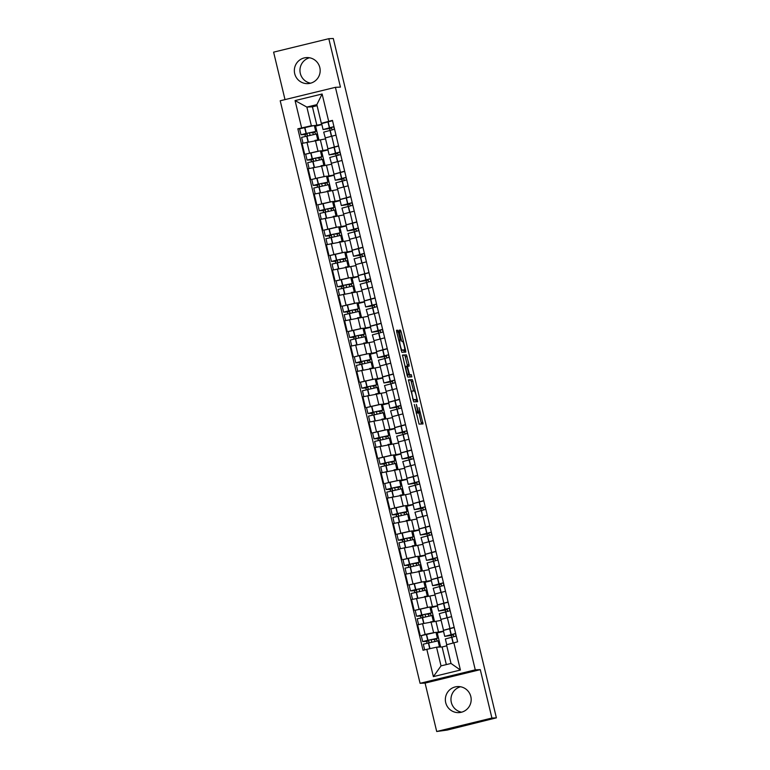 <?xml version="1.0" encoding="UTF-8"?>
<svg xmlns="http://www.w3.org/2000/svg" width="770" height="770" viewBox="0 0 770 770"><rect width="100%" height="100%" fill="white"/><g stroke="black" fill="none" stroke-linecap="round" stroke-linejoin="round"><path stroke-width="1.16" d="M414.279 404.462L419.063 424.116L423.048 423.933L419.024 407.6A5.246 0.693 76.3 0 1 419.563 412.73L419.217 412.749A5.246 0.693 76.3 0 1 417.282 407.677L416.329 404.375L416.974 407.686A5.246 0.693 76.3 0 1 417.504 412.816L417.157 412.836A5.246 0.693 76.3 0 1 415.222 407.763L414.279 404.462M310.628 83.189A13.032 12.917 87.5 0 1 309.511 57.769M294.708 73.66A13.032 12.917 -92.5 0 0 307.827 83.622A13.032 12.917 -92.5 0 0 319.81 67.539A13.032 12.917 -92.5 0 0 306.691 57.577A13.032 12.917 -92.5 0 0 294.708 73.66M461.634 712.183A13.032 12.917 87.5 0 1 460.527 686.763M445.714 702.654A13.032 12.917 -92.5 0 0 458.833 712.616A13.032 12.917 -92.5 0 0 470.817 696.532A13.032 12.917 -92.5 0 0 457.698 686.571A13.032 12.917 -92.5 0 0 445.714 702.654M398.254 331.812L397.647 330.224L396.531 330.272L396.694 331.88L401.815 352.275L405.8 352.102L405.626 350.504L401.112 331.687L400.506 330.099L399.158 330.157L401.257 339.82L401.863 341.399L402.527 341.37A4.389 0.578 76.3 0 1 404.135 345.557A4.389 0.578 76.3 0 1 404.597 349.898L401.959 350.013A4.389 0.578 76.3 0 1 400.361 345.836A4.389 0.578 76.3 0 1 399.9 341.485L400.188 339.859L398.254 331.812L396.762 332.168M402.97 350.292A4.389 0.578 76.3 0 0 402.98 350.292L404.597 349.898A4.389 0.578 76.3 0 0 404.597 349.898L401.132 350.379M417.494 412.826A5.246 0.693 76.3 0 0 417.504 412.816L416.204 413.134L417.504 412.816M417.937 413.124A5.246 0.693 76.3 0 0 417.956 413.124L419.563 412.73A5.246 0.693 76.3 0 0 419.563 412.73L419.217 412.749M480.288 669.64L425.088 683.096L436.706 731.5L491.914 718.044L480.288 669.64L475.273 669.852L335.422 87.328L340.436 87.106L328.809 38.693L333.294 38.5L496.39 717.852L495.447 718.083M491.914 718.044L496.39 717.852M408.437 379.86L413.721 401.873L417.696 401.699L412.412 379.687L408.437 379.86M407.166 375.49L402.479 355.066L406.464 354.893L408.995 364.537L409.168 366.135L407.542 366.212L407.715 367.81L409.592 374.74L411.276 374.663L411.815 376.896L407.773 377.069L407.166 375.49M436.706 731.5L447.158 730.076L495.476 718.073M425.088 683.096L420.074 683.308L280.213 100.774L335.422 87.328M328.809 38.693L273.61 52.148L285.006 99.609M444.213 630.101L454.156 627.338M436.032 632.459L443.491 631.15M441.133 620.37L422.557 623.69L425.136 634.413L434.472 632.526M425.136 634.413L421.45 635.558M440.642 647.031L437.264 632.95L443.558 631.419L437.129 632.959M451.586 616.616L440.902 619.398L443.481 630.12M422.557 623.69L417.648 624.884L420.228 635.606M438.13 604.758L448.073 601.996M429.949 607.116L437.408 605.807M415.367 610.215L428.389 607.184M437.466 606.048L431.046 607.617M445.503 591.273L434.819 594.055L437.389 604.777M435.05 595.037L411.565 599.541L414.144 610.264M432.037 579.415L441.99 576.653M423.866 581.774L431.325 580.465M409.274 584.873L422.307 581.841M428.476 596.346L425.098 582.264L431.392 580.734L424.963 582.274M439.42 565.931L428.736 568.712L431.306 579.435M428.967 569.694L405.482 574.208L408.052 584.931M425.954 554.073L435.907 551.31M417.773 556.431L425.242 555.122M403.191 559.53L416.224 556.498M425.3 555.363L418.88 556.931M433.337 540.588L422.653 543.379L425.223 554.092M422.884 544.351L399.399 548.866L401.969 559.588M419.871 528.74L429.824 525.968M411.69 531.088L419.159 529.779M397.108 534.188L410.141 531.156M416.31 545.66L412.932 531.589L419.217 530.049L412.797 531.589M427.254 515.246L416.57 518.037L419.14 528.759M416.801 519.009L393.316 523.523L395.886 534.245M413.788 503.397L423.741 500.625M405.607 505.746L413.076 504.437M391.025 508.845L404.058 505.813M410.227 520.318L406.849 506.246L413.134 504.706L406.704 506.246M421.171 489.913L410.487 492.694L413.057 503.416M410.718 493.666L387.233 498.18L389.803 508.903M407.705 478.055L417.658 475.292M399.524 480.403L406.993 479.104M384.942 483.502L397.975 480.47M407.051 479.344L400.621 480.904M415.078 464.57L404.404 467.351L406.974 478.074M404.635 468.324L381.15 472.838L383.72 483.56M401.622 452.712L411.575 449.95M393.441 455.06L400.9 453.761M378.859 458.169L391.882 455.128M398.061 469.633L394.673 455.561L400.968 454.031L394.538 455.561M408.995 439.227L398.311 442.009L400.891 452.731M398.552 442.981L375.067 447.495L377.637 458.217M395.539 427.369L405.492 424.607M387.358 429.727L394.817 428.418M372.776 432.827L385.799 429.795M394.875 428.659L388.455 430.228M402.912 413.885L392.228 416.666L394.808 427.389M392.469 417.638L368.974 422.153L371.554 432.875M389.456 402.027L399.409 399.264M381.275 404.385L388.735 403.076M366.693 407.484L379.716 404.452M385.886 418.957L382.507 404.876L388.802 403.345L382.372 404.885M396.829 388.542L386.145 391.324L388.725 402.046M386.386 392.296L362.891 396.81L365.471 407.532M383.373 376.684L393.316 373.922M375.192 379.042L382.651 377.733M360.61 382.141L373.633 379.11M382.709 377.974L376.289 379.543M390.746 363.199L380.062 365.981L382.642 376.703M380.293 366.963L356.808 371.467L359.388 382.19M377.29 351.341L387.233 348.579M369.109 353.7L376.569 352.391M354.518 356.799L367.55 353.767M376.626 352.631L370.206 354.2M384.663 337.857L373.979 340.638L376.549 351.361M374.21 341.62L350.725 346.134L353.305 356.847M371.198 325.999L381.15 323.236M363.026 328.357L370.486 327.048M348.435 331.456L361.467 328.424M367.637 342.929L364.258 328.848L370.553 327.317L364.123 328.857M378.58 312.514L367.896 315.296L370.466 326.018M368.127 316.278L344.642 320.792L347.212 331.514M365.115 300.666L375.067 297.894M356.933 303.014L364.403 301.705M342.352 306.114L355.384 303.082M364.46 301.946L358.04 303.515M372.497 287.172L361.813 289.963L364.383 300.685M362.044 290.935L338.559 295.449L341.129 306.171M359.032 275.323L368.984 272.551M350.851 277.672L358.32 276.363M336.269 280.771L349.301 277.739M355.471 292.244L352.092 278.172L358.377 276.632L351.957 278.172M366.414 261.839L355.73 264.62L358.3 275.342M355.961 265.592L332.476 270.106L335.046 280.829M352.949 249.981L362.901 247.218M344.767 252.329L352.236 251.03M330.186 255.428L343.218 252.396M352.294 251.27L345.865 252.83M360.331 236.496L349.647 239.278L352.217 250M349.878 240.25L326.393 244.764L328.963 255.486M346.866 224.638L356.818 221.876M338.685 226.986L346.154 225.687M324.103 230.086L337.135 227.054M343.305 241.559L339.926 227.487L346.211 225.957L339.782 227.487M354.239 211.153L343.564 213.935L346.134 224.657M343.795 214.907L320.31 219.421L322.88 230.143M340.783 199.295L350.735 196.533M332.601 201.653L340.061 200.344M318.02 204.753L331.042 201.721M340.128 200.585L333.699 202.154M348.156 185.811L337.472 188.592L340.051 199.315M337.712 189.564L314.227 194.078L316.797 204.801M334.7 173.953L344.652 171.19M326.519 176.311L333.978 175.002M311.937 179.41L324.959 176.378M334.036 175.242L327.616 176.811M342.072 160.468L331.389 163.25L333.968 173.972M331.629 164.222L308.135 168.736L310.714 179.458M328.617 148.61L338.569 145.848M320.436 150.968L327.895 149.659M305.854 154.067L318.876 151.035M325.046 165.54L321.668 151.459L327.962 149.929L321.533 151.469M335.989 135.125L325.306 137.907L327.885 148.629M325.546 138.879L302.052 143.393L304.631 154.115M320.416 140.13L322.996 150.853M326.499 165.473L329.079 176.195M332.592 190.816L335.162 201.538M338.675 216.158L341.245 226.881M344.758 241.501L347.328 252.223M350.841 266.844L353.411 277.566M356.924 292.186L359.494 302.899M363.007 317.519L365.586 328.241M369.09 342.862L371.669 353.584M375.173 368.204L377.752 378.927M381.256 393.547L383.835 404.269M387.339 418.89L389.918 429.612M393.432 444.232L396.001 454.954M399.514 469.575L402.084 480.297M405.597 494.918L408.167 505.64M411.681 520.26L414.25 530.982M417.764 545.593L420.333 556.315M423.847 570.936L426.426 581.658M429.93 596.278L432.509 607.001M436.012 621.621L438.592 632.343M446.773 645.828L442.096 646.964L436.542 647.204L441.027 665.886L451.008 663.451L446.523 644.779L457.64 641.824L332.447 120.37L321.331 123.325L316.845 104.643L306.864 107.078L311.35 125.751L312.793 125.693M442.096 646.964L446.331 664.597M453.857 642.748L460.412 670.035L433.375 676.628L426.821 649.341L436.542 647.204M311.35 125.751L297.846 128.811L423.038 650.255L426.821 649.341M301.628 127.887L295.074 100.591L322.12 94.007L328.665 121.294M475.273 669.852L420.074 683.308M317.096 105.692L312.428 106.828L306.864 107.078L295.074 100.591M322.534 123.267L321.331 123.325M314.353 125.626L321.812 124.317M312.428 106.828L316.913 125.51M299.771 128.725L297.846 128.811M431.739 642.065L431.133 639.533M321.87 124.557L315.45 126.126M425.656 616.722L425.05 614.191M419.573 591.379L418.967 588.848M413.49 566.037L412.884 563.505M407.407 540.704L406.801 538.163M401.324 515.361L400.718 512.82M395.241 490.018L394.635 487.487M389.158 464.676L388.542 462.144M383.075 439.333L382.459 436.802M376.982 413.99L376.376 411.459M370.899 388.648L370.293 386.117M364.816 363.305L364.21 360.774M358.733 337.963L358.127 335.431M352.65 312.63L352.044 310.089M346.567 287.287L345.961 284.746M340.484 261.944L339.878 259.413M334.401 236.602L333.795 234.07M328.318 211.259L327.702 208.728M322.235 185.917L321.619 183.385M316.143 160.574L315.536 158.042M310.06 135.231L309.453 132.7M460.412 670.035L451.008 663.451M433.375 676.628L441.027 665.886M316.845 104.643L322.12 94.007M421.488 424.01L418.909 412.893M413.644 390.996L410.805 380.082L408.379 380.188M416.147 401.767L415.752 399.755M413.009 398.514L413.432 399.63L416.926 399.476L416.252 396.04A5.246 0.693 76.3 0 0 414.318 390.967L411.931 391.073A5.246 0.693 76.3 0 0 411.911 391.073A5.246 0.693 76.3 0 0 412.45 396.204L412.71 398.591M415.309 399.861L413.038 399.967M402.431 355.394L406.464 354.893M407.609 366.202L404.856 355.288M407.869 375.009L411.276 374.663M410.237 376.963L409.669 375.057M405.877 366.279A4.389 0.578 76.3 0 0 405.857 366.279A4.389 0.578 76.3 0 0 406.319 370.63A4.389 0.578 76.3 0 0 407.927 374.807L408.851 374.769L408.687 373.171L406.801 366.241L405.877 366.279M408.841 374.769L407.089 375.173M401.68 341.158L399.158 330.917M404.24 352.169L403.827 350.09M429.159 642.661L428.736 640.89L424.78 641.063L427.235 640.419L435.31 638.754L432.75 639.562L434.53 639.485L434.983 641.362M437.091 640.948L436.619 638.975L434.963 639.042L437.418 638.253L435.993 632.314L421.286 635.645M437.418 638.253L422.672 641.564L426.638 641.4L427.061 643.152M423.336 644.172L438.043 640.852L439.468 646.781L436.879 647.195M438.582 647.118L439.468 646.781M446.744 644.711L445.368 638.975L456.254 636.068M455.628 633.469L444.742 636.376L451.268 635.404L451.682 637.156M454.204 627.54L443.328 630.447L444.742 636.376M437.264 632.95L436.157 632.998M451.47 634.519L455.667 633.633M455.445 633.643L456.042 636.116M453.78 636.636L453.357 634.894L451.576 634.971M428.736 640.89L426.638 641.4M436.619 638.975L434.53 639.485M453.357 634.894L451.268 635.404M423.077 617.319L422.653 615.548L418.697 615.721L421.151 615.076L429.227 613.411L426.657 614.219L428.447 614.142L428.89 616.019M431.007 615.605L430.536 613.632L428.88 613.7L431.335 612.91L429.91 606.981L415.203 610.302M431.335 612.91L416.589 616.231L420.555 616.058L420.978 617.809M417.244 618.83L431.96 615.509L433.385 621.438L430.526 621.91M432.499 621.775L433.385 621.438M440.912 619.446L439.285 613.632L450.171 610.726M449.545 608.127L438.659 611.034L445.175 610.061L446.985 617.742M448.121 602.198L437.235 605.104L438.659 611.034M437.476 606.077L431.181 607.607L434.559 621.688M431.181 607.607L430.074 607.655M445.387 609.185L449.584 608.29M449.362 608.3L449.95 610.774M447.688 611.303L447.274 609.551L445.493 609.628M422.653 615.548L420.555 616.058M430.536 613.632L428.447 614.142M447.274 609.551L445.175 610.061M416.984 591.976L416.56 590.205L412.614 590.378L415.069 589.733L423.144 588.068L420.574 588.877L422.355 588.8L422.807 590.677M424.925 590.263L424.453 588.29L422.797 588.357L425.252 587.568L423.827 581.639L409.12 584.959M425.252 587.568L410.497 590.888L414.472 590.715L414.895 592.467M411.161 593.487L425.877 590.166L427.302 596.096L424.443 596.567M426.416 596.432L427.302 596.096M434.829 594.103L433.202 588.29L444.088 585.383M443.462 582.784L432.576 585.691L439.092 584.719L439.516 586.471M442.038 576.855L431.152 579.762L432.576 585.691M425.098 582.264L423.991 582.312M439.304 583.843L443.501 582.948M443.279 582.957L443.867 585.431M441.605 585.96L441.191 584.209L439.41 584.286M416.56 590.205L414.472 590.715M424.453 588.29L422.355 588.8M441.191 584.209L439.092 584.719M410.901 566.633L410.477 564.872L406.531 565.036L408.986 564.391L416.955 562.716L414.491 563.534L416.272 563.457L416.724 565.334M418.842 564.92L418.37 562.947L416.714 563.014L419.169 562.225L417.744 556.296L403.037 559.617M419.169 562.225L404.414 565.546L408.389 565.382L408.812 567.124M405.078 568.144L419.794 564.824L421.219 570.753L418.36 571.225M420.333 571.09L421.219 570.753M428.746 568.76L427.119 562.947L438.005 560.04M437.379 557.442L426.493 560.348L433.01 559.376L434.819 567.057M435.955 551.513L425.069 554.419L426.493 560.348M425.31 555.391L419.015 556.922L422.393 571.003M419.015 556.922L417.908 556.97M433.212 558.5L437.418 557.605M437.196 557.615L437.784 560.088M435.522 560.618L435.108 558.866L433.327 558.943M410.477 564.872L408.389 565.382M418.37 562.947L416.272 563.457M435.108 558.866L433.01 559.376M404.818 541.291L404.394 539.529L400.448 539.693L402.903 539.048L410.872 537.373L408.408 538.192L410.189 538.115L410.641 539.991M412.758 539.577L412.287 537.604L410.631 537.672L413.086 536.882L411.661 530.953L396.945 534.274M413.086 536.882L398.331 540.203L402.306 540.04L402.72 541.782M398.995 542.812L413.711 539.481L415.136 545.41L412.268 545.882M414.25 545.747L415.136 545.41M422.663 543.418L421.036 537.604L431.922 534.698M431.296 532.099L420.41 535.006L426.927 534.034L427.35 535.795M429.872 526.17L418.986 529.077L420.41 535.006M412.932 531.589L411.825 531.637M427.129 533.158L431.335 532.263M431.104 532.272L431.7 534.746M429.439 535.275L429.025 533.523L427.235 533.6M404.394 539.529L402.306 540.04M412.287 537.604L410.189 538.115M429.025 533.523L426.927 534.034M398.735 515.948L398.311 514.187L394.365 514.35L397.041 513.657L404.789 512.031L402.325 512.849L404.106 512.772L404.558 514.658M406.675 514.235L406.194 512.262L404.548 512.339L407.003 511.54L405.578 505.611L390.862 508.941M407.003 511.54L392.248 514.861L396.223 514.697L396.637 516.439M392.912 517.469L407.628 514.139L409.043 520.068L406.185 520.539M408.158 520.414L409.043 520.068M416.58 518.075L414.953 512.262L425.839 509.355M425.213 506.756L414.327 509.663L420.844 508.691L421.267 510.452M423.789 500.827L412.903 503.734L414.327 509.663M406.849 506.246L405.742 506.294M421.046 507.815L425.252 506.92M425.021 506.929L425.618 509.403M423.356 509.932L422.932 508.181L421.151 508.258M398.311 514.187L396.223 514.697M406.194 512.262L404.106 512.772M422.932 508.181L420.844 508.691M392.652 490.606L392.228 488.844L388.282 489.008L390.958 488.315L398.706 486.688L396.242 487.506L398.023 487.429L398.475 489.316M400.592 488.902L400.111 486.919L398.456 486.996L400.92 486.197L399.495 480.268L389.803 482.261L384.74 483.589L386.165 489.518L390.14 489.354L390.554 491.106M400.92 486.197L386.165 489.518M386.829 492.126L401.536 488.796L402.96 494.725L400.102 495.197M402.075 495.072L402.96 494.725M410.497 492.742L408.87 486.919L419.756 484.012M419.13 481.414L408.244 484.32L414.761 483.348L415.184 485.11M417.706 475.485L406.82 478.391L408.244 484.32M407.051 479.364L400.766 480.904L404.144 494.975M400.766 480.904L399.659 480.952M414.963 482.472L419.169 481.577M418.938 481.587L419.534 484.061M417.273 484.59L416.849 482.838L415.069 482.915M392.228 488.844L390.14 489.354M400.111 486.919L398.023 487.429M416.849 482.838L414.761 483.348M386.569 465.263L386.145 463.502L382.19 463.675L384.875 462.972L392.719 461.365L390.159 462.164L391.94 462.087L392.392 463.973M394.51 463.559L394.028 461.577L392.373 461.654L394.837 460.855L393.412 454.926L378.696 458.256M394.837 460.855L380.082 464.175L384.057 464.012L384.471 465.763M380.746 466.784L395.453 463.453L396.877 469.382L394.019 469.854M395.992 469.729L396.877 469.382M404.414 467.4L402.787 461.577L413.663 458.679M413.047 456.071L402.161 458.978L408.678 458.006L409.101 459.767M411.623 450.142L400.737 453.049L402.161 458.978M394.673 455.561L393.576 455.609M408.88 457.13L413.086 456.235M412.855 456.254L413.452 458.728M411.19 459.247L410.766 457.495L408.986 457.582M386.145 463.502L384.057 464.012M394.028 461.577L391.94 462.087M410.766 457.495L408.678 458.006M380.486 439.92L380.062 438.159L376.106 438.332L378.792 437.63L386.636 436.022L384.076 436.821L385.857 436.744L386.309 438.631M388.417 438.217L387.945 436.234L386.29 436.311L388.744 435.512L387.329 429.583L372.613 432.913M388.744 435.512L373.999 438.833L377.964 438.669L378.388 440.421M374.663 441.441L389.37 438.111L390.794 444.04L387.936 444.511M389.909 444.386L390.794 444.04M398.331 442.057L396.694 436.234L407.58 433.337M406.964 430.738L396.078 433.635L402.594 432.673L404.394 440.344M405.54 424.809L394.654 427.706L396.078 433.635M394.885 428.688L388.59 430.218L391.969 444.3M388.59 430.218L387.493 430.266M402.797 431.787L407.003 430.902M406.772 430.911L407.369 433.385M405.107 433.905L404.683 432.163L402.903 432.24M380.062 438.159L377.964 438.669M387.945 436.234L385.857 436.744M404.683 432.163L402.594 432.673M374.403 414.578L373.979 412.816L370.024 412.99L372.709 412.287L380.553 410.68L377.993 411.488L379.774 411.401L380.226 413.288M382.334 412.874L381.862 410.901L380.207 410.968L382.661 410.169L381.237 404.24L366.53 407.571M382.661 410.169L367.916 413.49L371.881 413.326L372.305 415.078M368.58 416.098L383.287 412.778L384.711 418.707L381.853 419.178M383.826 419.044L384.711 418.707M392.248 416.714L390.611 410.901L401.497 407.994M400.872 405.395L389.995 408.302L396.512 407.33L396.935 409.082M399.457 399.466L388.571 402.373L389.995 408.302M382.507 404.876L381.4 404.924M396.714 406.445L400.92 405.559M400.689 405.569L401.286 408.042M399.024 408.562L398.6 406.82L396.82 406.897M373.979 412.816L371.881 413.326M381.862 410.901L379.774 411.401M398.6 406.82L396.512 407.33M368.32 389.245L367.896 387.474L363.94 387.647L366.395 387.002L374.47 385.337L371.91 386.145L373.691 386.068L374.143 387.945M376.251 387.531L375.779 385.558L374.124 385.626L376.578 384.836L375.154 378.907L360.447 382.228M376.578 384.836L361.833 388.157L365.798 387.984L366.222 389.736M362.497 390.756L377.204 387.435L378.628 393.364L375.77 393.836M377.743 393.701L378.628 393.364M386.155 391.372L384.528 385.558L395.414 382.651M394.789 380.053L383.903 382.959L390.428 381.987L392.228 389.668M393.364 374.124L382.488 377.031L383.903 382.959M382.719 378.003L376.424 379.533L379.803 393.614M376.424 379.533L375.317 379.581M390.631 381.111L394.827 380.216M394.606 380.226L395.203 382.7M392.941 383.219L392.517 381.477L390.736 381.554M367.896 387.474L365.798 387.984M375.779 385.558L373.691 386.068M392.517 381.477L390.428 381.987M362.237 363.902L361.813 362.131L357.858 362.304L360.312 361.659L368.387 359.994L365.817 360.803L367.598 360.726L368.05 362.603M370.168 362.189L369.696 360.216L368.041 360.283L370.495 359.494L369.071 353.565L359.388 355.557L354.325 356.885L355.75 362.814L359.715 362.641L360.139 364.393M370.495 359.494L355.75 362.814M356.404 365.413L371.121 362.092L372.545 368.022L369.687 368.493M371.66 368.358L372.545 368.022M380.072 366.029L378.445 360.216L389.331 357.309M388.706 354.71L377.82 357.617L384.336 356.645L384.759 358.397M387.281 348.781L376.395 351.688L377.82 357.617M376.636 352.66L370.341 354.19L373.719 368.272M370.341 354.19L369.234 354.239M384.548 355.769L388.744 354.874M388.523 354.883L389.11 357.357M386.848 357.886L386.434 356.135L384.654 356.212M361.813 362.131L359.715 362.641M369.696 360.216L367.598 360.726M386.434 356.135L384.336 356.645M356.144 338.559L355.721 336.798L351.775 336.962L354.229 336.317L362.198 334.642L359.734 335.46L361.515 335.383L361.967 337.26M364.085 336.846L363.613 334.873L361.958 334.94L364.412 334.151L362.988 328.222L348.281 331.543M364.412 334.151L349.657 337.472L353.632 337.308L354.056 339.05M351.688 345.894L350.283 340.07L355.345 338.742L365.038 336.75L366.462 342.679L363.604 343.15M365.577 343.016L366.462 342.679M373.989 340.686L372.362 334.873L383.248 331.966M382.623 329.368L371.737 332.274L378.253 331.302L378.676 333.064M381.198 323.439L370.312 326.345L371.737 332.274M364.258 328.848L363.151 328.896M378.465 330.426L382.661 329.531M382.44 329.541L383.027 332.014M380.765 332.544L380.351 330.792L378.57 330.869M355.721 336.798L353.632 337.308M363.613 334.873L361.515 335.383M380.351 330.792L378.253 331.302M350.061 313.217L349.638 311.455L345.692 311.619L348.146 310.974L356.115 309.299L353.651 310.118L355.432 310.041L355.884 311.917M358.002 311.503L357.53 309.53L355.875 309.598L358.329 308.808L356.905 302.88L342.198 306.2M358.329 308.808L343.574 312.129L347.549 311.966L347.973 313.708M344.238 314.728L358.955 311.407L360.379 317.336L357.521 317.808M359.494 317.673L360.379 317.336M367.906 315.344L366.279 309.53L377.165 306.624M376.54 304.025L365.654 306.932L372.17 305.959L372.593 307.721M375.115 298.096L364.229 301.003L365.654 306.932M364.47 301.975L358.175 303.515L361.553 317.587M358.175 303.515L357.068 303.563M372.372 305.084L376.578 304.189M376.347 304.198L376.944 306.672M374.682 307.201L374.268 305.449L372.488 305.526M349.638 311.455L347.549 311.966M357.53 309.53L355.432 310.041M374.268 305.449L372.17 305.959M343.978 287.874L343.555 286.113L339.608 286.276L342.284 285.583L350.032 283.957L347.568 284.775L349.349 284.698L349.801 286.584M351.919 286.161L351.447 284.188L349.792 284.265L352.246 283.466L350.822 277.537L336.105 280.867M352.246 283.466L337.491 286.786L341.466 286.623L341.88 288.365M338.155 289.395L352.872 286.065L354.296 291.994L351.428 292.465M353.411 292.34L354.296 291.994M361.823 290.001L360.196 284.188L371.082 281.281M370.457 278.682L359.571 281.589L366.087 280.617L366.51 282.378M369.032 272.753L358.146 275.66L359.571 281.589M352.092 278.172L350.985 278.22M366.289 279.741L370.495 278.846M370.264 278.856L370.861 281.329M368.599 281.858L368.185 280.107L366.395 280.184M343.555 286.113L341.466 286.623M351.447 284.188L349.349 284.698M368.185 280.107L366.087 280.617M337.895 262.531L337.472 260.77L333.525 260.934L336.201 260.241L343.949 258.614L341.485 259.432L343.266 259.355L343.718 261.242M345.836 260.828L345.355 258.845L343.709 258.922L346.163 258.123L344.739 252.194L330.022 255.525M346.163 258.123L331.408 261.444L335.383 261.28L335.797 263.032M332.072 264.052L346.789 260.722L348.204 266.651L345.345 267.123M347.318 266.998L348.204 266.651M355.74 264.668L354.113 258.845L364.999 255.938M364.374 253.34L353.488 256.246L360.004 255.274L361.813 262.955M362.949 247.411L352.063 250.317L353.488 256.246M352.294 251.29L346.009 252.83L349.387 266.901M346.009 252.83L344.902 252.878M360.206 254.398L364.412 253.503M364.181 253.513L364.778 255.986M362.516 256.516L362.092 254.764L360.312 254.841M337.472 260.77L335.383 261.28M345.355 258.845L343.266 259.355M362.092 254.764L360.004 255.274M331.812 237.189L331.389 235.428L327.433 235.601L330.118 234.898L337.963 233.291L335.402 234.09L337.183 234.013L337.635 235.899M339.753 235.485L339.272 233.502L337.616 233.58L340.08 232.781L338.656 226.852L323.939 230.182M340.08 232.781L325.325 236.101L329.3 235.938L329.714 237.689M325.989 238.71L340.696 235.379L342.121 241.308L339.262 241.78M341.235 241.655L342.121 241.308M349.657 239.326L348.03 233.502L358.916 230.596M358.291 227.997L347.405 230.904L353.921 229.932L354.344 231.693M356.866 222.068L345.98 224.975L347.405 230.904M339.926 227.487L338.819 227.535M354.123 229.056L358.329 228.161M358.098 228.17L358.695 230.653M356.433 231.173L356.01 229.422L354.229 229.499M331.389 235.428L329.3 235.938M339.272 233.502L337.183 234.013M356.01 229.422L353.921 229.932M325.729 211.846L325.306 210.085L321.35 210.258L324.035 209.555L331.88 207.948L329.319 208.747L331.1 208.67L331.552 210.556M333.67 210.143L333.189 208.16L331.533 208.237L333.997 207.438L332.573 201.509L317.856 204.839M333.997 207.438L319.242 210.759L323.217 210.595L323.631 212.347M319.906 213.367L334.613 210.037L336.038 215.966L333.179 216.437M335.152 216.312L336.038 215.966M343.574 213.983L341.947 208.16L352.824 205.263M352.208 202.664L341.322 205.561L347.838 204.589L348.261 206.35M350.783 196.735L339.897 199.632L341.322 205.561M340.128 200.614L333.833 202.144L337.222 216.216M333.833 202.144L332.736 202.192M348.04 203.713L352.246 202.828M352.015 202.837L352.612 205.311M350.35 205.831L349.927 204.089L348.146 204.166M325.306 210.085L323.217 210.595M333.189 208.16L331.1 208.67M349.927 204.089L347.838 204.589M319.646 186.504L319.223 184.742L315.267 184.916L317.952 184.213L325.797 182.606L323.236 183.414L325.017 183.327L325.469 185.214M327.577 184.8L327.106 182.817L325.45 182.894L327.905 182.095L326.49 176.166L317.019 178.111L311.735 179.487L313.159 185.416L317.125 185.252L317.548 187.004M327.905 182.095L313.159 185.416M313.823 188.024L328.53 184.704L329.955 190.633L327.096 191.095M329.069 190.97L329.955 190.633M337.491 188.64L335.855 182.827L346.741 179.92M346.125 177.321L335.239 180.228L341.755 179.256L342.178 181.008M344.7 171.392L333.814 174.29L335.239 180.228M334.045 175.271L327.75 176.802L331.129 190.883M327.75 176.802L326.644 176.85M341.957 178.37L346.163 177.485M345.932 177.495L346.529 179.968M344.267 180.488L343.844 178.746L342.063 178.823M319.223 184.742L317.125 185.252M327.106 182.817L325.017 183.327M343.844 178.746L341.755 179.256M313.563 161.171L313.14 159.4L309.184 159.573L311.638 158.928L319.714 157.263L317.153 158.071L318.934 157.994L319.386 159.871M321.494 159.457L321.023 157.484L319.367 157.552L321.822 156.762L320.397 150.833L305.69 154.154M321.822 156.762L307.076 160.083L311.042 159.91L311.465 161.662M307.74 162.682L322.447 159.361L323.872 165.29L321.013 165.762M322.986 165.627L323.872 165.29M331.408 163.298L329.772 157.484L340.658 154.577M340.032 151.979L329.156 154.885L335.672 153.913L336.086 155.665M338.617 146.05L327.731 148.957L329.156 154.885M321.668 151.459L320.561 151.507M335.874 153.037L340.08 152.142M339.849 152.152L340.446 154.626M338.184 155.145L337.761 153.403L335.98 153.48M313.14 159.4L311.042 159.91M321.023 157.484L318.934 157.994M337.761 153.403L335.672 153.913M307.48 135.828L307.057 134.057L303.101 134.23L305.555 133.585L313.631 131.92L311.061 132.729L312.851 132.652L313.303 134.529M315.411 134.115L314.94 132.142L313.284 132.209L315.739 131.42L314.314 125.491L299.607 128.811M315.739 131.42L300.993 134.74L304.958 134.567L305.382 136.319M301.657 137.339L316.364 134.019L317.789 139.948L314.93 140.419M316.903 140.284L317.789 139.948M325.315 137.955L323.689 132.142L334.575 129.235M333.949 126.636L323.063 129.543L329.589 128.571L331.389 136.251M332.525 120.707L321.648 123.614L323.063 129.543M321.879 124.586L315.584 126.116L318.963 140.198M315.584 126.116L314.478 126.165M329.791 127.695L333.988 126.8M333.766 126.809L334.353 129.283M332.101 129.812L331.678 128.061L329.897 128.138M307.057 134.057L304.958 134.567M314.94 132.142L312.851 132.652M331.678 128.061L329.589 128.571M313.043 167.542L315.623 178.265M319.136 192.885L321.706 203.607M325.219 218.228L327.789 228.95M331.302 243.57L333.872 254.292M337.385 268.913L339.955 279.635M343.468 294.246L346.038 304.968M349.551 319.589L352.121 330.311M355.634 344.931L358.214 355.653M361.717 370.274L364.297 380.996M367.8 395.616L370.38 406.339M373.883 420.959L376.463 431.681M379.976 446.302L382.546 457.024M386.059 471.644L388.629 482.367M392.142 496.987L394.712 507.709M398.225 522.329L400.795 533.042M404.308 547.663L406.878 558.385M410.391 573.005L412.961 583.727M416.474 598.348L419.053 609.07M306.961 142.2L309.54 152.922M315.402 140.352L317.972 151.074M321.485 165.694L324.064 176.417M337.828 161.498L340.407 172.22M327.568 191.037L330.147 201.759M343.921 186.841L346.49 197.563M333.651 216.38L336.23 227.102M350.003 212.183L352.573 222.905M339.734 241.722L342.313 252.435M356.087 237.526L358.656 248.248M345.826 267.055L348.396 277.778M362.169 262.868L364.739 273.591M351.909 292.398L354.479 303.12M368.253 288.211L370.822 298.933M357.992 317.74L360.562 328.463M374.336 313.554L376.905 324.276M364.075 343.083L366.645 353.805M380.418 338.896L382.998 349.619M370.158 368.426L372.728 379.148M386.502 364.239L389.081 374.952M376.241 393.768L378.811 404.491M392.584 389.572L395.164 400.294M382.324 419.111L384.904 429.833M398.668 414.914L401.247 425.637M388.407 444.454L390.987 455.176M404.76 440.257L407.33 450.979M394.49 469.796L397.07 480.509M410.843 465.6L413.413 476.322M400.573 495.129L403.153 505.851M416.926 490.942L419.496 501.665M406.666 520.472L409.236 531.194M423.009 516.285L425.579 527.007M412.749 545.815L415.319 556.537M429.092 541.628L431.662 552.35M418.832 571.157L421.402 581.879M435.175 566.97L437.745 577.693M424.915 596.5L427.485 607.222M441.258 592.313L443.838 603.025M430.998 621.842L433.568 632.565M447.341 617.646L449.921 628.368M331.745 136.155L334.324 146.877M416.185 413.076L417.157 412.836M421.267 422.73L422.874 422.335M410.805 380.082L412.412 379.687M411.411 381.67L413.018 381.275M415.925 400.487L417.533 400.092M410.959 391.304L411.902 391.083L410.959 391.304M405.453 356.876L407.07 356.481M407.388 364.922L408.995 364.537M406.916 366.366L407.542 366.212L406.916 366.366M407.985 375.134L409.592 374.74M407.051 375.019L407.927 374.807M398.696 340.225L400.188 339.859M401.103 350.225L401.959 350.013M399.101 330.445L400.506 330.099M399.505 332.082L401.112 331.687M404.019 350.889L405.626 350.504M396.473 330.513L397.647 330.224M426.311 634.316L427.735 640.245M428.351 642.844L429.756 648.696M428.582 642.786L429.987 648.648M451.653 637.165L453.039 642.969M451.855 637.117L453.241 642.912M449.805 628.59L451.23 634.519M426.532 634.259L427.956 640.188M449.603 628.638L451.028 634.567M420.228 608.974L421.652 614.903M422.268 617.501L423.692 623.421M422.499 617.453L423.914 623.363M445.772 611.775L447.187 617.684M443.722 603.247L445.147 609.176M420.449 608.916L421.873 614.845M443.52 603.295L444.945 609.224M414.144 583.631L415.559 589.56M416.185 592.159L417.61 598.078M416.416 592.111L417.831 598.021M439.478 586.48L440.902 592.399M439.689 586.432L441.104 592.342M437.639 577.904L439.064 583.833M414.366 583.583L415.79 589.512M437.437 577.952L438.861 583.881M408.052 558.288L409.476 564.218M410.102 566.816L411.526 572.736M410.333 566.768L411.748 572.678M433.597 561.089L435.021 567.009M431.556 552.562L432.981 558.491M408.283 558.24L409.707 564.169M431.354 552.61L432.779 558.548M401.969 532.946L403.393 538.875M404.019 541.474L405.444 547.393M404.25 541.425L405.665 547.335M427.311 535.804L428.736 541.714M427.514 535.747L428.938 541.666M425.473 527.219L426.898 533.148M402.2 532.898L403.624 538.827M425.271 527.277L426.686 533.206M395.886 507.603L397.31 513.532M397.936 516.131L399.361 522.05M398.167 516.083L399.582 521.993M421.228 510.462L422.653 516.372M421.431 510.404L422.855 516.324M419.39 501.876L420.805 507.805M396.117 507.555L397.541 513.484M419.178 501.934L420.603 507.863M389.803 482.261L391.227 488.199M391.853 490.798L393.268 496.708M392.074 490.74L393.499 496.66M415.146 485.119L416.57 491.029M415.348 485.061L416.772 490.981M413.298 476.534L414.722 482.463M390.034 482.213L391.458 488.142M413.095 476.592L414.52 482.521M383.72 456.928L385.144 462.857M385.77 465.455L387.185 471.365M385.991 465.398L387.416 471.317M409.062 459.777L410.477 465.686M409.265 459.728L410.689 465.638M407.214 451.201L408.639 457.13M383.951 456.87L385.366 462.799M407.012 451.249L408.437 457.178M377.637 431.585L379.061 437.514M379.687 440.113L381.102 446.022M379.908 440.055L381.333 445.974M403.182 434.386L404.597 440.296M401.132 425.858L402.556 431.787M377.858 431.527L379.283 437.456M400.929 425.906L402.354 431.835M371.554 406.242L372.978 412.171M373.604 414.77L375.019 420.69M373.825 414.712L375.25 420.632M396.897 409.091L398.311 415.001M397.099 409.043L398.514 414.953M395.048 400.516L396.473 406.445M371.775 406.185L373.2 412.114M394.846 400.564L396.271 406.493M365.471 380.9L366.895 386.829M367.511 389.428L368.936 395.347M367.742 389.37L369.167 395.289M391.016 383.701L392.431 389.61M388.966 375.173L390.39 381.102M365.692 380.842L367.117 386.771M388.763 375.221L390.188 381.15M359.388 355.557L360.812 361.486M361.428 364.085L362.853 370.004M361.659 364.037L363.074 369.947M384.731 358.406L386.145 364.325M384.933 358.358L386.347 364.268M382.882 349.83L384.307 355.759M359.609 355.509L361.034 361.438M382.68 349.878L384.105 355.807M353.305 330.214L354.72 336.144M355.345 338.742L356.77 344.662M355.576 338.694L356.991 344.604M378.638 333.073L380.062 338.983M378.85 333.015L380.264 338.935M376.8 324.488L378.224 330.417M353.526 330.166L354.951 336.095M376.597 324.536L378.022 330.465M347.212 304.872L348.637 310.801M349.262 313.4L350.687 319.319M349.493 313.351L350.908 319.261M372.555 307.731L373.979 313.64M372.757 307.673L374.182 313.592M370.717 299.145L372.141 305.074M347.443 304.824L348.868 310.753M370.514 299.203L371.939 305.132M341.129 279.529L342.554 285.458M343.179 288.057L344.604 293.976M343.41 288.009L344.825 293.919M366.472 282.388L367.896 288.298M366.674 282.33L368.099 288.25M364.633 273.802L366.058 279.731M341.36 279.481L342.785 285.41M364.431 273.86L365.846 279.789M335.046 254.187L336.471 260.116M337.096 262.724L338.521 268.634M337.327 262.666L338.742 268.586M360.591 256.988L362.016 262.907M358.55 248.46L359.965 254.389M335.277 254.139L336.702 260.067M358.339 248.517L359.763 254.447M328.963 228.854L330.388 234.783M331.013 237.381L332.428 243.291M331.235 237.324L332.659 243.243M354.306 231.703L355.73 237.612M354.508 231.655L355.933 237.564M352.458 223.117L353.882 229.056M329.194 228.796L330.619 234.725M352.256 223.175L353.68 229.104M322.88 203.511L324.305 209.44M324.93 212.039L326.345 217.948M325.152 211.981L326.576 217.9M348.223 206.36L349.638 212.27M348.425 206.312L349.85 212.222M346.375 197.784L347.799 203.713M323.111 203.453L324.526 209.382M346.173 197.832L347.597 203.761M316.797 178.168L318.222 184.097M318.847 186.696L320.262 192.606M319.069 186.638L320.493 192.558M342.14 181.017L343.555 186.927M342.342 180.969L343.757 186.879M340.292 172.441L341.716 178.37M317.019 178.111L318.443 184.04M340.09 172.49L341.514 178.419M310.714 152.826L312.139 158.755M312.764 161.353L314.179 167.273M312.986 161.296L314.41 167.215M336.057 155.675L337.472 161.584M336.259 155.627L337.674 161.536M334.209 147.099L335.633 153.028M310.936 152.768L312.36 158.697M334.007 147.147L335.431 153.076M304.631 127.483L306.056 133.412M306.672 136.011L308.096 141.93M306.903 135.963L308.327 141.873M330.176 130.284L331.591 136.194M328.126 121.756L329.55 127.685M304.853 127.425L306.277 133.364M327.924 121.804L329.348 127.733M407.243 375.163L408.851 374.769M421.248 635.635L422.672 641.564M423.288 644.172L424.665 649.861M415.165 610.302L416.589 616.231M417.205 618.83L418.611 624.653M409.082 584.959L410.497 590.888M411.122 593.487L412.528 599.31M402.989 559.617L404.414 565.546M405.039 568.144L406.445 573.968M396.906 534.274L398.331 540.203M398.956 542.802L400.352 548.625M390.823 508.932L392.248 514.861M392.873 517.459L394.269 523.292M386.79 492.117L388.186 497.949M378.657 458.246L380.082 464.175M380.707 466.774L382.103 472.607M372.574 432.904L373.999 438.833M374.624 441.431L376.02 447.264M366.491 407.561L367.916 413.49M368.541 416.098L369.937 421.922M360.408 382.228L361.833 388.157M362.449 390.756L363.854 396.579M356.366 365.413L357.771 371.236M348.242 331.543L349.657 337.472M342.15 306.2L343.574 312.129M344.2 314.728L345.605 320.551M336.067 280.858L337.491 286.786M338.117 289.385L339.512 295.218M329.983 255.515L331.408 261.444M332.034 264.043L333.429 269.875M323.9 230.172L325.325 236.101M325.951 238.7L327.346 244.533M317.817 204.83L319.242 210.759M319.868 213.357L321.263 219.19M313.785 188.015L315.18 193.847M305.651 154.154L307.076 160.083M307.702 162.682L309.097 168.505M299.569 128.811L300.993 134.74M301.609 137.339L303.014 143.162"/></g></svg>
